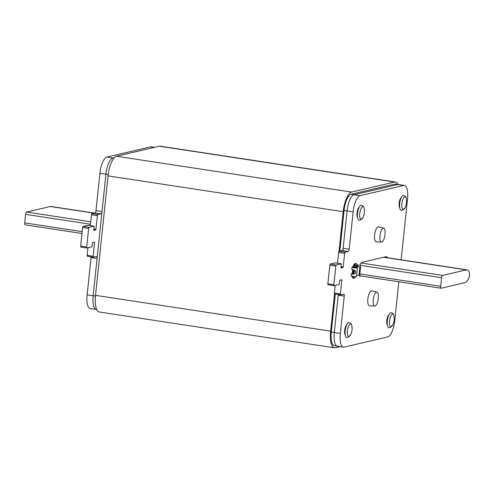 <?xml version="1.0" encoding="UTF-8"?>
<svg xmlns="http://www.w3.org/2000/svg" width="494" height="494" viewBox="0 0 494 494"><rect width="100%" height="100%" fill="white"/><g stroke="black" fill="none" stroke-linecap="round" stroke-linejoin="round"><path stroke-width="0.74" d="M394.508 182.045L159.383 146.224A18.377 6.268 -81.3 0 1 160.247 146.187L395.367 182.008A18.377 6.268 98.7 0 0 394.508 182.045L351.611 192.067A18.377 6.268 98.7 0 0 343.194 211.716L339.032 251.323M159.383 146.224L116.485 156.246A18.377 6.268 -81.3 0 0 108.069 175.895L95.515 295.344A18.377 6.268 -81.3 0 0 99.257 311.992L334.382 347.813A18.377 6.268 98.7 0 0 335.247 347.776L340.113 346.64M397.892 184.441A18.377 6.268 98.7 0 0 395.367 182.008M334.549 293.942L330.64 331.165A18.377 6.268 98.7 0 0 334.382 347.813M338.304 294.517L334.308 332.511A15.135 5.162 98.7 0 0 337.39 346.226A15.135 5.162 98.7 0 0 338.1 346.189M340.749 279.968L341.829 280.129L340.385 293.887A1.081 0.37 98.7 0 0 340.607 294.869A1.081 0.37 98.7 0 0 340.656 294.862L343.719 294.152A2.161 0.735 -81.3 0 1 343.818 294.146A2.161 0.735 -81.3 0 1 344.262 296.104L340.335 333.431A15.135 5.162 98.7 0 0 343.416 347.14L334.376 345.763A15.135 5.162 -81.3 0 1 331.295 332.054L335.29 294.06M401.128 259.807L407.501 199.144A15.135 5.162 98.7 0 0 404.419 185.435A15.135 5.162 98.7 0 0 403.709 185.466L397.682 184.546A15.135 5.162 -81.3 0 1 398.392 184.515A15.135 5.162 98.7 0 0 397.682 184.546L354.019 194.747A15.135 5.162 98.7 0 0 347.084 210.932L342.91 250.68M341.212 266.816L341.163 267.303M339.798 251.125L344.071 210.469A15.135 5.162 -81.3 0 1 351.006 194.29L394.663 184.089A15.135 5.162 -81.3 0 1 395.373 184.058L404.419 185.435M96.707 309.491A15.135 5.162 98.7 0 1 96.237 309.485L90.211 308.565A15.135 5.162 -81.3 0 1 87.129 294.856L93.156 295.776A15.135 5.162 98.7 0 0 96.237 309.485A15.135 5.162 -81.3 0 1 93.156 295.776L105.932 174.191A15.135 5.162 -81.3 0 1 112.867 158.006L114.318 157.666L112.867 158.006A15.135 5.162 98.7 0 0 105.932 174.191L108.229 174.543M403.709 185.466L360.046 195.667A15.135 5.162 98.7 0 0 353.117 211.852L347.084 210.932L343.163 248.26A2.161 0.735 98.7 0 1 342.175 250.569L339.112 251.285A1.081 0.37 -81.3 0 0 338.612 252.44L337.482 263.234M340.94 267.266L342.997 267.581L341.008 268.044L341.305 263.815L335.272 262.894L330.295 264.062A1.081 0.37 -81.3 0 0 329.801 265.216L327.849 283.772A1.081 0.37 -81.3 0 0 328.072 284.754A1.081 0.37 -81.3 0 0 328.121 284.748L334.049 285.656M335.148 285.433L334.358 292.967A1.081 0.37 -81.3 0 0 334.574 293.949A1.081 0.37 -81.3 0 0 334.623 293.949L340.557 294.85M337.39 346.226A15.135 5.162 -81.3 0 1 334.308 332.511L338.229 295.184A2.161 0.735 98.7 0 0 338.26 294.51M394.663 184.089L397.682 184.546L354.019 194.747L351.006 194.29M344.071 210.469L347.084 210.932A15.135 5.162 -81.3 0 1 354.019 194.747L360.046 195.667M353.117 211.852L349.19 249.18A2.161 0.735 -81.3 0 1 348.202 251.489L345.139 252.206A1.081 0.37 98.7 0 0 344.645 253.36L343.194 267.118L340.99 266.785M343.416 347.14A15.135 5.162 98.7 0 0 344.127 347.109L387.79 336.908A15.135 5.162 98.7 0 0 394.725 320.73L398.819 281.778M341.829 280.129L341.718 279.74L339.73 280.203L339.131 284.507L334.148 285.668A1.081 0.37 98.7 0 1 334.098 285.674L328.072 284.754M341.305 263.815L336.321 264.982A1.081 0.37 98.7 0 0 335.827 266.136L333.876 284.692A1.081 0.37 98.7 0 0 334.098 285.674M342.997 267.581L343.194 267.118M359.212 207.196A5.619 1.914 98.7 0 0 357.125 212.259A5.619 1.914 98.7 0 0 357.607 217.718M389.013 314.672A5.619 1.914 98.7 0 0 386.926 319.735A5.619 1.914 98.7 0 0 387.407 325.194M401.344 197.353A5.619 1.914 98.7 0 0 399.257 202.423A5.619 1.914 98.7 0 0 399.739 207.881M359.447 275.164A2.161 0.735 98.7 0 0 360.015 276.3L361.139 276.035M387.617 257.751A12.066 4.113 98.7 0 0 385.715 256.769L361.472 262.431A2.161 0.735 98.7 0 0 360.484 264.747M352.691 269.786A6.49 2.211 98.7 0 0 352.469 271.299A6.49 2.211 98.7 0 0 352.383 273.472M346.881 324.509A5.619 1.914 98.7 0 0 344.793 329.578A5.619 1.914 98.7 0 0 345.281 335.037M95.441 296.122L93.156 295.776L97.077 258.448A2.161 0.735 -81.3 0 0 96.639 256.485A2.161 0.735 -81.3 0 0 96.534 256.491L93.471 257.207A1.081 0.37 98.7 0 1 93.422 257.207A1.081 0.37 98.7 0 1 93.199 256.232L94.539 242.079L92.545 242.548L91.946 246.846L86.969 248.013A1.081 0.37 98.7 0 1 86.919 248.013A1.081 0.37 98.7 0 1 86.697 247.037L88.648 228.475A1.081 0.37 98.7 0 1 89.142 227.32L94.119 226.159L93.823 230.389L95.817 229.926L97.46 215.705A1.081 0.37 98.7 0 1 97.954 214.544L101.023 213.834L94.99 212.914A2.161 0.735 98.7 0 0 95.984 210.598L99.905 173.271A15.135 5.162 -81.3 0 1 106.834 157.092L150.497 146.891A15.135 5.162 -81.3 0 1 151.207 146.86L154.517 147.36M99.905 173.271L105.932 174.191L102.011 211.518A2.161 0.735 -81.3 0 1 101.023 213.834M87.129 294.856L91.05 257.528A2.161 0.735 98.7 0 0 91.081 256.855M90.297 225.573L91.433 214.785A1.081 0.37 -81.3 0 1 91.927 213.63L94.99 212.914M96.015 229.463L93.811 229.123M86.87 247.994L80.936 247.093A1.081 0.37 -81.3 0 1 80.886 247.093A1.081 0.37 -81.3 0 1 80.67 246.117L82.615 227.561A1.081 0.37 -81.3 0 1 83.115 226.4L88.093 225.239L94.119 226.159M93.372 257.195L87.444 256.287A1.081 0.37 -81.3 0 1 87.395 256.293A1.081 0.37 -81.3 0 1 87.172 255.312L87.963 247.778M93.57 242.307L94.65 242.474M93.755 229.611L95.817 229.926M94.323 213.068L50.993 206.467A14.054 4.792 98.7 0 0 50.332 206.498L26.59 212.043A2.161 0.735 98.7 0 0 25.595 214.359L24.7 222.887A2.161 0.735 98.7 0 0 25.138 224.85A2.161 0.735 98.7 0 0 25.243 224.844M441.228 288.218A2.161 0.735 -81.3 0 1 441.13 288.224A2.161 0.735 -81.3 0 1 440.691 286.267L441.587 277.733A2.161 0.735 -81.3 0 1 442.575 275.417L466.324 269.872A14.054 4.792 -81.3 0 1 466.984 269.841A14.054 4.792 -81.3 0 1 469.158 272.305L469.3 272.694A3.674 1.254 -81.3 0 1 468.713 278.283L468.479 278.758A14.054 4.792 -81.3 0 1 464.978 282.673L441.228 288.218M346.751 337.532A7.571 2.581 -81.3 0 1 345.269 330.171A7.571 2.581 -81.3 0 1 348.678 322.582A7.571 2.581 -81.3 0 1 349.036 322.57C350.697 323.286 351.283 323.36 351.889 326.114A6.391 2.18 -81.3 0 0 350.345 324.021A6.391 2.18 -81.3 0 0 347.418 330.85A6.391 2.18 -81.3 0 0 349.023 336.624A6.391 2.18 -81.3 0 0 350.536 335L347.825 337.488L346.751 337.532M359.082 220.213A7.571 2.581 -81.3 0 1 357.6 212.852A7.571 2.581 -81.3 0 1 361.009 205.269A7.571 2.581 -81.3 0 1 361.361 205.251C363.022 205.967 363.615 206.047 364.22 208.795A6.391 2.18 -81.3 0 0 362.676 206.702A6.391 2.18 -81.3 0 0 359.749 213.538A6.391 2.18 -81.3 0 0 361.349 219.311A6.391 2.18 -81.3 0 0 362.868 217.681L360.157 220.17L359.082 220.213M388.883 327.689A7.571 2.581 -81.3 0 1 387.401 320.328A7.571 2.581 -81.3 0 1 390.81 312.745A7.571 2.581 -81.3 0 1 391.162 312.727C392.823 313.443 393.415 313.523 394.021 316.271A6.391 2.18 -81.3 0 0 392.477 314.178A6.391 2.18 -81.3 0 0 389.55 321.007A6.391 2.18 -81.3 0 0 391.149 326.781A6.391 2.18 -81.3 0 0 392.662 325.157L389.951 327.646L388.883 327.689M401.214 210.376A7.571 2.581 -81.3 0 1 399.732 203.009A7.571 2.581 -81.3 0 1 403.135 195.426A7.571 2.581 -81.3 0 1 403.493 195.414C405.154 196.124 405.741 196.204 406.352 198.952A6.391 2.18 -81.3 0 0 404.808 196.865A6.391 2.18 -81.3 0 0 401.881 203.695A6.391 2.18 -81.3 0 0 403.481 209.468A6.391 2.18 -81.3 0 0 404.994 207.844L402.283 210.333L401.214 210.376M376.922 292.096A7.077 2.414 -81.3 0 0 373.273 299.667A7.077 2.414 98.7 0 0 374.792 306.082A7.077 2.414 98.7 0 0 378.287 298.493A7.077 2.414 -81.3 0 0 376.922 292.096L371.778 290.818A7.571 2.581 -81.3 0 0 367.876 298.907A7.571 2.581 -81.3 0 0 369.5 305.774L374.792 306.082M383.647 228.111A7.077 2.414 -81.3 0 0 379.997 235.675A7.077 2.414 98.7 0 0 381.516 242.091A7.077 2.414 98.7 0 0 385.011 234.502A7.077 2.414 -81.3 0 0 383.647 228.111L378.503 226.826A7.571 2.581 -81.3 0 0 374.6 234.922A7.571 2.581 -81.3 0 0 376.224 241.782L381.516 242.091M355.007 270.372L353.537 274.238A2.489 0.315 -174 0 1 351.561 273.719A2.489 0.315 -174 0 1 351.722 273.627L352.494 273.448M356.464 266.846A5.619 1.914 98.7 0 0 356.31 266.322A5.619 1.914 98.7 0 0 355.544 265.352M352.185 267.297L352.401 267.174A4.323 1.476 98.7 0 0 353.321 265.877A7.571 2.581 -81.3 0 1 356.606 264.105L356.81 264.438M357.106 264.932L358.082 266.772M354.711 277.745A7.571 2.581 -81.3 0 1 352.179 276.739A4.323 1.476 98.7 0 0 351.919 276.165M352.241 267.303A2.489 0.315 6 0 0 352.234 267.322A2.489 0.315 6 0 0 354.673 267.896A2.489 0.315 6 0 0 357.181 267.841A2.489 0.315 6 0 0 356.335 267.513L354.173 267.044M353.278 274.207L353.723 269.965M354.037 267.013L356.335 267.513L356.285 267.989M351.129 275.813A2.705 0.34 6 0 0 351.117 275.831A2.705 0.34 6 0 0 353.772 276.455A2.705 0.34 6 0 0 356.495 276.399L357.39 267.865A2.705 0.34 6 0 0 356.477 267.507M351.493 273.83L351.518 273.596A2.705 0.34 6 0 0 351.345 273.701A2.705 0.34 6 0 0 353.494 274.263C356.415 273.071 356.563 271.651 353.945 269.996A2.705 0.34 -174 0 1 351.79 269.434L352.018 267.297A2.705 0.34 6 0 0 354.667 267.921A2.705 0.34 6 0 0 357.39 267.865M354.217 266.988L359.879 266.735L358.984 275.269L356.6 275.374M354.235 266.945L359.879 266.735M359.935 266.729L360.62 266.569L359.718 275.102L359.039 275.263L359.935 266.729M352.506 274.071A7.027 2.396 -81.3 0 1 352.599 271.539A7.027 2.396 -81.3 0 1 352.858 269.823M353.383 267.711A7.027 2.396 -81.3 0 1 357.588 266.797M355.779 276.554A7.027 2.396 -81.3 0 1 352.833 276.331M353.29 269.903A5.73 1.951 98.7 0 0 353.062 271.434A5.73 1.951 98.7 0 0 353.031 274.164M353.877 276.467A5.73 1.951 98.7 0 0 354.711 276.529M356.995 266.822A5.73 1.951 98.7 0 0 354.198 267.013M354.167 267.081A5.73 1.951 98.7 0 0 353.877 267.791M330.64 331.165L95.515 295.344M343.194 211.716L108.069 175.895M351.611 192.067L116.485 156.246M340.335 333.431L331.295 332.054M106.834 157.092L113.886 158.16M338.229 295.184L344.262 296.104M349.19 249.18L343.163 248.26M340.385 293.887L334.358 292.967M348.202 251.489L342.175 250.569M345.139 252.206L339.112 251.285M344.645 253.36L338.612 252.44M333.876 284.692L327.849 283.772M335.827 266.136L329.801 265.216M336.321 264.982L330.295 264.062M102.011 211.518L95.984 210.598M91.05 257.528L97.077 258.448M91.927 213.63L97.954 214.544M91.433 214.785L97.46 215.705M87.172 255.312L93.199 256.232M150.497 146.891L154.153 147.447M83.115 226.4L89.142 227.32M82.615 227.561L88.648 228.475M80.67 246.117L86.697 247.037M26.59 212.043L90.692 221.812M25.595 214.359L90.439 224.233M24.7 222.887L82.189 231.649M50.332 206.498L93.984 213.149M440.691 286.267L359.842 273.948M353.408 272.966L352.975 272.898M441.587 277.733L357.069 264.858M442.575 275.417L360.96 262.987M466.324 269.872L383.585 257.269M96.237 309.485L96.738 309.559M340.607 294.869L334.574 293.949M87.395 256.293L93.422 257.207M80.886 247.093L86.919 248.013M25.138 224.85L81.992 233.508M441.13 288.224L359.539 275.794M466.984 269.841L383.924 257.189M350.536 335A14.054 14.054 0 0 0 351.889 326.114M362.868 217.681A14.054 14.054 0 0 0 364.22 208.795M392.662 325.157A14.054 14.054 0 0 0 394.021 316.271M404.994 207.844A14.054 14.054 0 0 0 406.352 198.952M351.345 273.701L351.117 275.831"/></g></svg>
